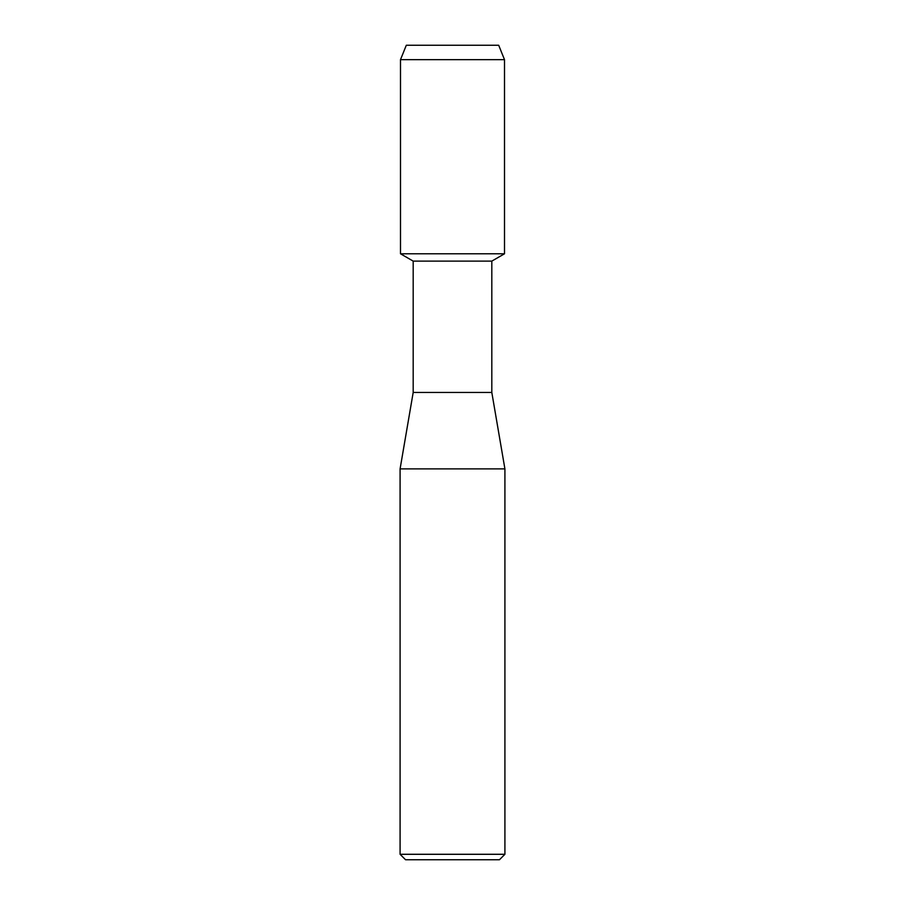 <?xml version="1.0" encoding="UTF-8"?>
<svg xmlns="http://www.w3.org/2000/svg" width="905" height="905" viewBox="0 0 905 905"><rect width="100%" height="100%" fill="white"/><g stroke="black" fill="none" stroke-linecap="round" stroke-linejoin="round"><path stroke-width="1.36" d="M498.689 45.25L406.311 45.25L498.689 45.25L504.504 59.662L504.504 253.785L452.5 253.785L504.504 253.785L491.811 261.115L491.811 392.453L504.911 468.881L504.911 854.286L400.089 854.286L405.553 859.75L499.447 859.75L504.911 854.286M491.811 392.453L413.189 392.453L413.189 261.115L491.811 261.115M413.189 392.453L400.089 468.881L504.911 468.881M406.311 45.25L400.496 59.662L400.496 253.785L452.5 253.785L400.496 253.785L413.189 261.115M400.496 59.662L504.504 59.662M400.089 468.881L400.089 854.286"/></g></svg>
